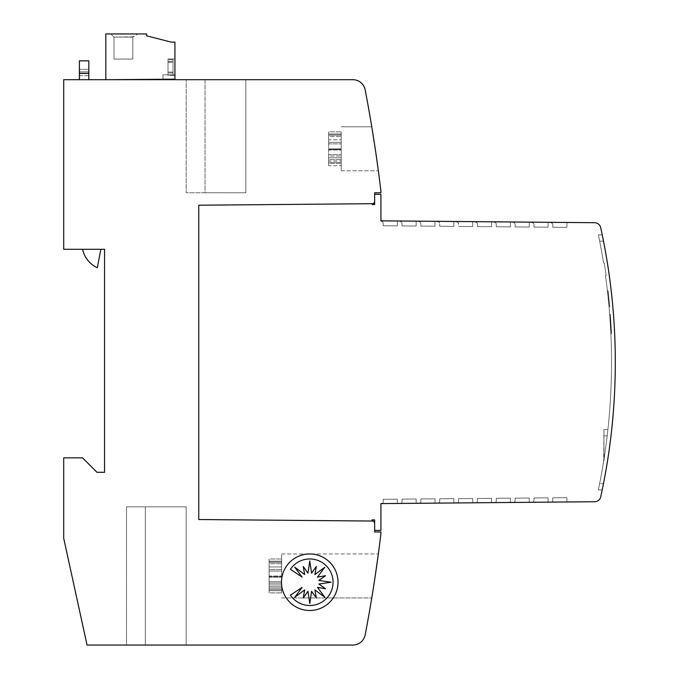 <?xml version="1.0" encoding="UTF-8"?>
<svg xmlns="http://www.w3.org/2000/svg" width="679" height="679" viewBox="0 0 679 679"><rect width="100%" height="100%" fill="white"/><g stroke="black" fill="none" stroke-linecap="round" stroke-linejoin="round"><path stroke-width="0.51" stroke-dasharray="3.4 2.55" d="M594.668 501.739L380.927 503.606L380.927 530.409L380.927 503.606L380.927 530.409L380.927 503.606L594.668 501.739L380.927 503.606L380.927 530.409L380.927 503.606L594.668 501.739A6.281 6.281 0 0 0 600.745 496.807A6.281 6.281 0 0 1 594.668 501.739A6.281 6.281 0 0 0 600.745 496.807A6.281 6.281 0 0 1 594.668 501.739A6.281 6.281 0 0 0 600.745 496.807A6.281 6.281 0 0 1 594.668 501.739A6.281 6.281 0 0 0 600.745 496.807A628.177 628.177 0 0 0 615.301 362.365A628.177 628.177 0 0 1 600.745 496.807A628.177 628.177 0 0 0 615.301 362.365A628.177 628.177 0 0 1 603.487 483.609L602.222 489.89L603.487 483.609A628.177 628.177 0 0 0 615.301 362.365A628.177 628.177 0 0 1 600.745 496.807A628.177 628.177 0 0 0 615.301 362.365A628.177 628.177 0 0 1 603.487 483.609L602.222 489.89L603.487 483.609A628.177 628.177 0 0 0 615.301 362.365A628.177 628.177 0 0 1 600.745 496.807A628.177 628.177 0 0 0 615.301 362.365A628.177 628.177 0 0 1 603.487 483.609L602.222 489.89L603.487 483.609A628.177 628.177 0 0 0 615.301 362.365A628.177 628.177 0 0 1 603.487 483.609A628.177 628.177 0 0 0 603.487 241.13A628.177 628.177 0 0 1 615.301 362.365A628.177 628.177 0 0 0 600.686 227.635A6.281 6.281 0 0 0 594.6 222.704A6.281 6.281 0 0 1 600.686 227.635A628.177 628.177 0 0 1 615.301 362.365A628.177 628.177 0 0 0 603.487 241.13A628.177 628.177 0 0 1 615.301 362.365A628.177 628.177 0 0 0 600.686 227.635A6.281 6.281 0 0 0 594.6 222.704A6.281 6.281 0 0 1 600.686 227.635A628.177 628.177 0 0 1 615.301 362.365A628.177 628.177 0 0 0 603.487 241.13A628.177 628.177 0 0 1 615.301 362.365A628.177 628.177 0 0 0 600.686 227.635A6.281 6.281 0 0 0 594.6 222.704A6.281 6.281 0 0 1 600.686 227.635A628.177 628.177 0 0 1 615.301 362.365A628.177 628.177 0 0 0 603.487 241.13A628.177 628.177 0 0 1 615.301 362.365A628.177 628.177 0 0 0 600.686 227.635A6.281 6.281 0 0 0 594.6 222.704L380.927 220.836L380.927 194.33L380.927 220.836L594.6 222.704L380.927 220.836L380.927 194.33L380.927 220.836L380.927 194.33L380.927 220.836L594.6 222.704M609.012 306.288A624.408 624.408 0 0 0 607.722 293.515A624.408 624.408 0 0 0 607.408 290.688A624.408 624.408 0 0 1 609.012 306.288A624.408 624.408 0 0 0 607.408 290.688A624.408 624.408 0 0 1 609.012 306.288A624.408 624.408 0 0 0 608.749 303.462A624.408 624.408 0 0 1 609.012 306.288A624.408 624.408 0 0 0 608.749 303.462A624.408 624.408 0 0 0 607.408 290.688A624.408 624.408 0 0 1 608.749 303.462A624.408 624.408 0 0 0 608.392 299.846A624.408 624.408 0 0 0 608.104 297.02A624.408 624.408 0 0 0 607.722 293.515A624.408 624.408 0 0 0 607.408 290.688A624.408 624.408 0 0 1 609.012 306.288A624.408 624.408 0 0 0 607.722 293.515A624.408 624.408 0 0 0 607.408 290.688A624.408 624.408 0 0 1 609.012 306.288A624.408 624.408 0 0 0 607.408 290.688A624.408 624.408 0 0 1 609.012 306.288A624.408 624.408 0 0 0 608.749 303.462A624.408 624.408 0 0 1 609.012 306.288A624.408 624.408 0 0 0 608.749 303.462A624.408 624.408 0 0 0 607.408 290.688A624.408 624.408 0 0 1 608.749 303.462A624.408 624.408 0 0 0 608.392 299.846A624.408 624.408 0 0 0 608.104 297.02A624.408 624.408 0 0 0 607.722 293.515A624.408 624.408 0 0 0 607.408 290.688A624.408 624.408 0 0 1 609.012 306.288A624.408 624.408 0 0 0 607.722 293.515A624.408 624.408 0 0 0 607.408 290.688A624.408 624.408 0 0 1 609.012 306.288A624.408 624.408 0 0 0 607.408 290.688A624.408 624.408 0 0 1 609.012 306.288A624.408 624.408 0 0 0 608.749 303.462A624.408 624.408 0 0 1 609.012 306.288A624.408 624.408 0 0 0 608.749 303.462A624.408 624.408 0 0 0 607.408 290.688A624.408 624.408 0 0 1 608.749 303.462A624.408 624.408 0 0 0 608.392 299.846A624.408 624.408 0 0 0 608.104 297.02A624.408 624.408 0 0 0 607.722 293.515A624.408 624.408 0 0 0 607.408 290.688A624.408 624.408 0 0 1 609.012 306.288A624.408 624.408 0 0 0 607.722 293.515A624.408 624.408 0 0 0 607.408 290.688A624.408 624.408 0 0 1 609.012 306.288A624.408 624.408 0 0 0 607.408 290.688A624.408 624.408 0 0 1 609.012 306.288A624.408 624.408 0 0 0 608.749 303.462A624.408 624.408 0 0 1 609.012 306.288A624.408 624.408 0 0 0 608.749 303.462A624.408 624.408 0 0 0 607.408 290.688A624.408 624.408 0 0 1 608.749 303.462A624.408 624.408 0 0 0 608.392 299.846A624.408 624.408 0 0 0 608.104 297.02A624.408 624.408 0 0 0 607.722 293.515A624.408 624.408 0 0 0 607.408 290.688A624.408 624.408 0 0 1 609.012 306.288L609.64 306.288A624.408 624.408 0 0 0 608.35 293.515A624.408 624.408 0 0 0 608.036 290.688A624.408 624.408 0 0 1 609.64 306.288A624.408 624.408 0 0 0 608.036 290.688A624.408 624.408 0 0 1 609.64 306.288A624.408 624.408 0 0 0 609.377 303.462A624.408 624.408 0 0 1 609.64 306.288A624.408 624.408 0 0 0 609.377 303.462A624.408 624.408 0 0 0 608.036 290.688A624.408 624.408 0 0 1 609.377 303.462A624.408 624.408 0 0 0 609.021 299.846A624.408 624.408 0 0 0 608.732 297.02A624.408 624.408 0 0 0 608.35 293.515A624.408 624.408 0 0 0 608.036 290.688A624.408 624.408 0 0 1 609.64 306.288A624.408 624.408 0 0 0 608.35 293.515A624.408 624.408 0 0 0 608.036 290.688A624.408 624.408 0 0 1 609.64 306.288A624.408 624.408 0 0 0 608.036 290.688A624.408 624.408 0 0 1 609.64 306.288A624.408 624.408 0 0 0 609.377 303.462A624.408 624.408 0 0 1 609.64 306.288A624.408 624.408 0 0 0 609.377 303.462A624.408 624.408 0 0 0 608.036 290.688A624.408 624.408 0 0 1 609.377 303.462A624.408 624.408 0 0 0 609.021 299.846A624.408 624.408 0 0 0 608.732 297.02A624.408 624.408 0 0 0 608.35 293.515A624.408 624.408 0 0 0 608.036 290.688A624.408 624.408 0 0 1 609.64 306.288A624.408 624.408 0 0 0 608.35 293.515A624.408 624.408 0 0 0 608.036 290.688A624.408 624.408 0 0 1 609.64 306.288A624.408 624.408 0 0 0 608.036 290.688A624.408 624.408 0 0 1 609.64 306.288A624.408 624.408 0 0 0 609.377 303.462A624.408 624.408 0 0 1 609.64 306.288A624.408 624.408 0 0 0 609.377 303.462A624.408 624.408 0 0 0 608.036 290.688A624.408 624.408 0 0 1 609.377 303.462A624.408 624.408 0 0 0 609.021 299.846A624.408 624.408 0 0 0 608.732 297.02A624.408 624.408 0 0 0 608.35 293.515A624.408 624.408 0 0 0 608.036 290.688A624.408 624.408 0 0 1 609.64 306.288A624.408 624.408 0 0 0 608.35 293.515A624.408 624.408 0 0 0 608.036 290.688A624.408 624.408 0 0 1 609.64 306.288A624.408 624.408 0 0 0 608.036 290.688A624.408 624.408 0 0 1 609.64 306.288A624.408 624.408 0 0 0 609.377 303.462A624.408 624.408 0 0 1 609.64 306.288A624.408 624.408 0 0 0 609.377 303.462A624.408 624.408 0 0 0 608.036 290.688A624.408 624.408 0 0 1 609.377 303.462A624.408 624.408 0 0 0 609.021 299.846A624.408 624.408 0 0 0 608.732 297.02A624.408 624.408 0 0 0 608.35 293.515A624.408 624.408 0 0 0 608.036 290.688A624.408 624.408 0 0 1 609.64 306.288L609.012 306.288M610.345 323.832L610.548 327.312A624.408 624.408 0 0 1 610.71 330.359L609.683 314.369L610.879 333.771L610.65 329.12L611.278 329.12L611.117 326.319L611.346 330.529L610.311 314.369L611.176 327.312A624.408 624.408 0 0 1 611.338 330.359L611.176 327.312A624.408 624.408 0 0 1 611.338 330.359L611.176 327.312A624.408 624.408 0 0 1 611.338 330.359L610.311 314.369L611.507 333.771L611.278 329.12L610.65 329.12L610.489 326.319L610.718 330.529L610.548 327.312A624.408 624.408 0 0 1 610.71 330.359L610.548 327.312A624.408 624.408 0 0 1 610.71 330.359L609.683 314.369L610.879 333.771L610.65 329.12L611.278 329.12L610.65 329.12L610.489 326.319L610.718 330.529L610.548 327.312A624.408 624.408 0 0 1 610.71 330.359L610.345 323.832L610.973 323.832L610.345 323.832M607.535 291.86L609.055 306.781L609.683 306.781L609.606 305.906L609.683 306.781L609.606 305.906L609.683 306.781L609.055 306.781L609.683 306.781L609.055 306.781L608.978 305.906L609.055 306.781L608.978 305.906L609.606 305.906L608.384 293.82L609.606 305.906L608.46 294.491L609.606 305.906L608.978 305.906L609.606 305.906L608.978 305.906L607.756 293.82L608.384 293.82L607.756 293.82L608.384 293.82L607.756 293.82L607.832 294.491L607.756 293.82L607.832 294.491L608.46 294.491L607.832 294.491L608.46 294.491L607.832 294.491L608.978 305.906L607.535 291.86L608.732 303.275L607.535 291.86L608.163 291.86L609.36 303.275L608.07 290.994L608.163 291.86L608.07 290.994L608.163 291.86L607.535 291.86L608.163 291.86L607.535 291.86L607.442 290.994L607.535 291.86M608.97 305.822L608.859 304.642L608.97 305.822M608.919 305.312L608.69 302.809L609.318 302.809L609.547 305.312L609.318 302.809L608.69 302.809L609.318 302.809L609.547 305.312L609.318 302.809L608.69 302.809L608.919 305.312L608.69 302.809L608.919 305.312L609.547 305.312L608.919 305.312M608.639 302.291L608.724 303.207L608.639 302.291M608.791 303.954L608.732 303.275L609.36 303.275L609.419 303.954L609.36 303.275L609.419 303.954L609.36 303.275L608.732 303.275L609.36 303.275L608.732 303.275L608.791 303.954L608.732 303.275L608.791 303.954L609.419 303.954L608.791 303.954M607.841 294.559L607.943 295.475L607.841 294.559M607.883 294.958L607.603 292.462L608.231 292.462L608.511 294.958L608.231 292.462L607.603 292.462L608.231 292.462L608.511 294.958L608.231 292.462L607.603 292.462L607.883 294.958L607.603 292.462L607.883 294.958L608.511 294.958L607.883 294.958M607.68 293.133L607.552 291.945L607.68 293.133M611.533 362.365A624.408 624.408 0 0 0 605.473 275.606L606.143 275.606A628.177 628.177 0 0 0 604.259 263.045A628.177 628.177 0 0 1 606.143 275.606L605.473 275.606L606.143 275.606A628.177 628.177 0 0 0 604.259 263.045L603.58 263.045L604.259 263.045A628.177 628.177 0 0 1 606.143 275.606L605.473 275.606L606.143 275.606A628.177 628.177 0 0 0 604.259 263.045L603.58 263.045A624.408 624.408 0 0 0 599.65 241.13L598.369 234.849L602.222 234.849L603.487 241.13L602.222 234.849L603.487 241.13L602.222 234.849L603.487 241.13L602.222 234.849L598.369 234.849L599.65 241.13L598.369 234.849L602.222 234.849L598.369 234.849L599.65 241.13L598.369 234.849L602.222 234.849L598.369 234.849L599.65 241.13L598.369 234.849L602.222 234.849L598.369 234.849L599.65 241.13L603.487 241.13L599.65 241.13A624.408 624.408 0 0 1 603.58 263.045L604.259 263.045A628.177 628.177 0 0 1 606.143 275.606L605.473 275.606A624.408 624.408 0 0 1 611.533 362.365A624.408 624.408 0 0 0 605.473 275.606A624.408 624.408 0 0 1 611.533 362.365A624.408 624.408 0 0 0 605.473 275.606A624.408 624.408 0 0 1 611.533 362.365A624.408 624.408 0 0 0 605.473 275.606A624.408 624.408 0 0 1 607.909 429.561A624.408 624.408 0 0 0 611.533 362.365A624.408 624.408 0 0 1 607.909 429.561A624.408 624.408 0 0 0 611.533 362.365A624.408 624.408 0 0 1 607.909 429.561L607.196 435.85A624.417 624.417 0 0 0 607.909 429.561L607.196 435.85A624.417 624.417 0 0 0 611.533 362.365A624.408 624.408 0 0 1 607.909 429.561L607.196 435.85A624.417 624.417 0 0 0 607.909 429.561L607.196 435.85A624.417 624.417 0 0 0 611.533 362.365M281.675 575.953L281.675 553.962L281.675 575.953M341.231 148.786L341.231 170.777L341.231 148.786M375.232 148.786C379.281 177.117 379.281 177.117 375.232 148.786C379.281 177.117 379.281 177.117 375.232 148.786C379.281 177.117 379.281 177.117 375.232 148.786L371.769 126.803L375.232 148.786L371.769 126.803L341.231 126.803L371.769 126.803M168.019 62.375L173.043 62.375L168.019 62.375L168.019 74.783L173.043 74.783L173.043 73.001L168.019 73.001L173.043 73.001L173.043 74.783L173.043 73.001L168.019 73.001L168.019 62.375L168.019 74.783L168.019 62.375L173.043 62.375L173.043 74.783L168.019 74.783L168.019 62.375L168.019 74.783L173.043 74.783L173.043 62.375L173.043 74.783M173.043 59.71L168.019 59.71L168.019 72.11L173.043 72.11L173.043 59.71L168.019 59.71L168.019 61.483L173.043 61.483L173.043 59.71L168.019 59.71L168.019 72.11L168.019 59.71L168.019 72.11L173.043 72.11L173.043 59.71L173.043 72.11L173.043 59.71L173.043 72.11L173.043 61.483L168.019 61.483L168.019 72.11L173.043 72.11M168.019 74.783L168.019 73.001M168.019 72.11L168.019 59.71M338.023 582.234A28.272 28.272 0 0 1 309.76 610.497A28.272 28.272 0 0 1 281.488 582.234A28.272 28.272 0 0 1 309.76 553.962A28.272 28.272 0 0 1 338.023 582.234M333.066 582.234A23.281 23.281 0 0 1 290.434 595.169L302.113 587.36L294.745 597.274L304.659 589.907L303.258 597.995L307.986 591.29L309.785 603.504L311.585 591.29L316.312 597.995L314.912 589.907L324.825 597.274L317.466 587.36L325.547 588.761L318.841 584.033L331.063 582.234L318.841 580.435L325.547 575.707L317.466 577.108L324.825 567.194L314.912 574.553L316.312 566.473L311.585 573.178L309.785 560.956L307.986 573.178L303.258 566.473L304.659 574.553L294.745 567.194L302.113 577.108L290.434 569.299A23.281 23.281 0 0 1 333.066 582.234M79.401 79.689L88.822 79.689L79.401 79.689L79.401 60.847M79.401 69.326L79.401 75.607L79.401 69.326L88.822 69.326L88.822 71.838L88.822 69.326L79.401 69.326M79.401 75.607L88.822 75.607L88.822 71.838L88.822 75.607L79.401 75.607M88.822 60.847L88.822 79.689M100.84 249.295L97.318 267.755A26.523 26.523 0 0 1 82.6 249.295A26.523 26.523 0 0 0 97.318 267.755L100.84 249.295L82.6 249.295L100.84 249.295L97.318 267.755A26.523 26.523 0 0 1 82.6 249.295L100.84 249.295L82.6 249.295M371.99 519.893L374.647 519.919L374.647 522.558L374.647 519.919L371.99 519.893L374.647 519.919L374.647 522.558L373.144 521.048L198.76 519.528L198.76 205.211L373.144 203.692L372.279 204.549L374.647 204.532L374.647 202.181L374.647 204.532L372.279 204.549L373.144 203.692L198.76 205.211L198.76 519.528L373.144 521.048L371.99 519.893L373.144 521.048L198.76 519.528L198.76 205.211L373.144 203.692L198.76 205.211L198.76 519.528L373.144 521.048L371.99 519.893L373.144 521.048L198.76 519.528L198.76 205.211L198.76 519.528L373.144 521.048L371.99 519.893L373.144 521.048L198.76 519.528L373.144 521.048L371.99 519.893L374.647 519.919L374.647 530.409L374.647 522.558L374.647 530.409L374.647 522.558L374.647 530.409L374.647 522.558L374.647 530.409L380.927 530.409L374.647 530.409L374.647 522.558L374.647 531.98L380.927 531.98L380.927 533.55A1444.81 1444.81 0 0 1 365.175 634.857A12.562 12.562 0 0 1 352.842 645.05L87.056 645.05L63.699 538.26L63.699 457.85L82.541 457.85L96.995 472.304L104.532 472.304L104.532 249.295L63.699 249.295L63.699 79.689L352.842 79.689A12.562 12.562 0 0 1 365.175 89.883A1444.81 1444.81 0 0 1 380.927 191.189L380.927 192.76L374.647 192.76L374.647 202.181L374.647 194.33L380.927 194.33L374.647 194.33L374.647 202.181L374.647 194.33L380.927 194.33L374.647 194.33L374.647 202.181L374.647 194.33L380.927 194.33L374.647 194.33L374.647 202.181L374.647 194.33L380.927 194.33L380.927 220.836M105.822 79.689L105.822 33.95L146.656 33.95L146.656 35.834L171.159 42.115L174.927 42.115L174.927 79.171L174.927 74.783L162.985 74.783L162.985 79.265L174.927 79.171L174.927 74.783L174.927 79.171L174.927 74.783L162.985 74.783L162.985 79.265L174.927 79.171L174.927 74.783L174.927 79.171L108.784 79.689M162.985 79.265L174.927 79.171L162.985 79.265L162.985 74.783L162.985 79.265L162.985 74.783L162.985 79.265L162.985 74.783L174.927 74.783L174.927 79.171L162.985 79.265L162.985 74.783L174.927 74.783L174.927 79.171L162.985 79.265M174.927 58.954L174.927 75.539L174.927 58.954L174.927 75.539L174.927 58.954L174.927 75.539L174.927 58.954L168.019 58.954L168.019 75.539L174.927 75.539L168.019 75.539L168.019 58.954L174.927 58.954L168.019 58.954L168.019 75.539L168.019 58.954L168.019 75.539L174.927 75.539M168.019 75.539L168.019 58.954M168.019 61.483L173.043 61.483M173.043 62.375L173.043 73.001M137.862 33.95L110.847 33.95L137.862 33.95L110.847 33.95L137.862 33.95L110.847 33.95L137.862 33.95L132.838 37.09L137.862 33.95L132.838 37.09L113.987 37.09L113.987 59.073L132.838 59.073L113.987 59.073L132.838 59.073L113.987 59.073L132.838 59.073L113.987 59.073L113.987 37.09L110.847 33.95L113.987 37.09L132.838 37.09L132.838 59.073L132.838 37.09L113.987 37.09L113.987 59.073L113.987 37.09L132.838 37.09L132.838 59.073L132.838 36.853L113.987 37.09L113.987 59.073L113.987 37.09L132.838 37.09L132.838 59.073L132.838 36.853L137.862 33.95M110.847 33.95L113.987 37.09L110.847 33.95M160.439 39.374L155.347 38.066M162.968 40.019L150.619 36.853L162.968 40.019M155.33 38.058L160.422 39.365M156.798 38.431L167.654 41.215L156.798 38.431M150.619 36.853L154.456 37.837L150.619 36.853M163.826 40.239L156.586 38.38L163.826 40.239M174.927 74.783L162.985 74.783L174.927 74.783M205.041 79.689L245.849 79.689L186.19 79.689L245.849 79.689L186.19 79.689L205.041 79.689L205.041 192.76L245.849 192.76L245.849 79.689L245.849 192.76L186.19 192.76L186.19 79.689L186.19 192.76L245.849 192.76L245.849 79.689L245.849 192.76L186.19 192.76L186.19 79.689L186.19 192.76L205.041 192.76L205.041 79.689M126.498 506.848L126.498 645.05L186.173 645.05L126.498 645.05L186.173 645.05L126.498 645.05L186.173 645.05L126.498 645.05L126.498 506.848L145.34 506.848L126.498 506.848L126.498 645.05L126.498 506.848L186.173 506.848L186.173 645.05L145.34 645.05L186.173 645.05L186.173 506.848L126.498 506.848L126.498 645.05L126.498 506.848L186.173 506.848L186.173 645.05L186.173 506.848L126.498 506.848L126.498 645.05L126.498 506.848L186.173 506.848L186.173 645.05L186.173 506.848L126.498 506.848M145.34 506.848L186.173 506.848L186.173 645.05L186.173 506.848L145.34 506.848L145.34 645.05L145.34 506.848M341.231 157.783L341.231 131.845L341.231 165.735L341.231 131.845L341.231 165.735L341.231 154.625L341.231 163.554L341.231 157.783L328.661 157.783L328.661 148.854L341.231 148.854L328.661 148.854L328.661 136.581L341.231 136.581L328.661 136.581L328.661 134.187L341.231 134.187L328.661 134.187L328.661 149.974L341.231 149.974L328.661 149.974L328.661 163.554L341.231 163.554L328.661 163.554L328.661 157.783L341.231 157.783M328.661 131.845L328.661 134.187L328.661 131.845L341.231 131.845L328.661 131.845L328.661 143.88L341.231 143.88L328.661 143.88L328.661 134.026L341.231 134.026L328.661 134.026L328.661 139.798L341.231 139.798L328.661 139.798L328.661 149.652L341.231 149.652L328.661 149.652L328.661 160.991L341.231 160.991L328.661 160.991L328.661 165.735L341.231 165.735L328.661 165.735L328.661 154.625L341.231 154.625L328.661 154.625L328.661 162.451L341.231 162.451L328.661 162.451L328.661 154.625L328.661 156.017L341.231 156.017L328.661 156.017L328.661 165.735L328.661 159.59L341.231 159.59L328.661 159.59L328.661 149.541L341.231 149.541L328.661 149.541L328.661 134.026L328.661 135.24L341.231 135.24L328.661 135.24L328.661 143.88L328.661 142.369L341.231 142.369L328.661 142.369L328.661 131.845M281.675 584.942L281.675 559.004L281.675 592.894L281.675 559.004L281.675 592.894L281.675 559.004L281.675 592.894L281.675 559.004L281.675 592.894L281.675 581.784L281.675 590.713L281.675 584.942L269.113 584.942L269.113 576.013L281.675 576.013L269.113 576.013L269.113 563.748L281.675 563.748L269.113 563.748L281.675 563.748L269.113 563.748L269.113 561.346L281.675 561.346L269.113 561.346L269.113 576.013L281.675 576.013L269.113 576.013L269.113 561.346L281.675 561.346L269.113 561.346L269.113 577.142L269.113 576.013L269.113 577.142L281.675 577.142L269.113 577.142L281.675 577.142L269.113 577.142L269.113 590.713L281.675 590.713L269.113 590.713L281.675 590.713L269.113 590.713L269.113 584.942L281.675 584.942L269.113 584.942L269.113 577.142L269.113 590.713L269.113 584.942L281.675 584.942M269.113 559.004L269.113 561.346L269.113 559.004L281.675 559.004L269.113 559.004L269.113 571.047L281.675 571.047L269.113 571.047L269.113 561.185L281.675 561.185L269.113 561.185L281.675 561.185L269.113 561.185L269.113 566.957L281.675 566.957L269.113 566.957L269.113 576.819L281.675 576.819L269.113 576.819L269.113 588.158L281.675 588.158L269.113 588.158L281.675 588.158L269.113 588.158L269.113 592.894L281.675 592.894L269.113 592.894L269.113 581.784L281.675 581.784L269.113 581.784L269.113 589.61L281.675 589.61L269.113 589.61L281.675 589.61L269.113 589.61L269.113 581.784L281.675 581.784L269.113 581.784L269.113 589.61L269.113 581.784L269.113 583.185L269.113 581.784L269.113 583.185L281.675 583.185L269.113 583.185L281.675 583.185L269.113 583.185L269.113 592.894L269.113 586.749L269.113 592.894L281.675 592.894L269.113 592.894L269.113 583.185L269.113 592.894L269.113 586.749L281.675 586.749L269.113 586.749L281.675 586.749L269.113 586.749L269.113 576.819L281.675 576.819L269.113 576.819L269.113 586.749L269.113 576.709L281.675 576.709L269.113 576.709L281.675 576.709L269.113 576.709L269.113 561.185L269.113 566.957L281.675 566.957L269.113 566.957L269.113 576.709L269.113 561.185L269.113 562.407L281.675 562.407L269.113 562.407L281.675 562.407L269.113 562.407L269.113 571.047L281.675 571.047L269.113 571.047L269.113 562.407L269.113 571.047L269.113 569.528L269.113 571.047L269.113 569.528L281.675 569.528L269.113 569.528L281.675 569.528L269.113 569.528L269.113 559.004L269.113 561.346L269.113 559.004L281.675 559.004L269.113 559.004L269.113 569.528L269.113 559.004M604.666 454.692A624.408 624.408 0 0 0 607.196 435.85L607.909 429.561L603.937 429.561L603.699 460.973A624.408 624.408 0 0 0 604.666 454.692A624.408 624.408 0 0 0 607.196 435.85A624.408 624.408 0 0 1 604.666 454.692A624.408 624.408 0 0 0 607.909 429.561L603.937 429.561L603.937 435.85L603.937 429.561L607.909 429.561L607.196 435.85A624.408 624.408 0 0 1 604.666 454.692A624.408 624.408 0 0 0 607.909 429.561L603.937 429.561L603.937 454.692L603.937 429.561L607.909 429.561L607.196 435.85A624.408 624.408 0 0 1 604.666 454.692A624.408 624.408 0 0 0 607.909 429.561L603.937 429.561L603.937 460.973L603.937 429.561L607.909 429.561L607.196 435.85A624.408 624.408 0 0 1 604.666 454.692L603.937 459.488L604.666 454.692A624.408 624.408 0 0 0 607.909 429.561L603.937 429.561L603.699 460.973A624.408 624.408 0 0 0 604.666 454.692A624.408 624.408 0 0 0 607.196 435.85A624.408 624.408 0 0 1 604.666 454.692L603.937 460.973L603.937 435.85L607.196 435.85A624.408 624.408 0 0 1 604.666 454.692L603.937 459.488L604.666 454.692A624.408 624.408 0 0 0 607.196 435.85A624.408 624.408 0 0 1 604.666 454.692L603.699 460.973A624.408 624.408 0 0 0 604.666 454.692A624.408 624.408 0 0 0 607.196 435.85L603.937 435.85L607.196 435.85L603.937 435.85L607.196 435.85L603.937 435.85L607.196 435.85L603.937 435.85L603.937 460.973L603.937 454.692L604.666 454.692A624.408 624.408 0 0 1 603.699 460.973L604.666 454.692A624.408 624.408 0 0 1 603.699 460.973L603.937 459.488L603.699 460.973A624.408 624.408 0 0 0 604.666 454.692A624.408 624.408 0 0 1 603.699 460.973L603.937 454.692L604.666 454.692L603.699 460.973A624.408 624.408 0 0 0 604.666 454.692L603.937 454.692L604.666 454.692M599.65 483.609A624.408 624.408 0 0 0 603.699 460.973A624.408 624.408 0 0 1 599.65 483.609A624.408 624.408 0 0 0 603.699 460.973A624.408 624.408 0 0 1 599.65 483.609L598.369 489.89L602.222 489.89L598.369 489.89L599.65 483.609A624.408 624.408 0 0 0 603.699 460.973A624.408 624.408 0 0 1 599.65 483.609L598.369 489.89L602.222 489.89L598.369 489.89L599.65 483.609L598.369 489.89L602.222 489.89L598.369 489.89L599.65 483.609A624.408 624.408 0 0 0 603.699 460.973A624.408 624.408 0 0 1 599.65 483.609L598.369 489.89L602.222 489.89L598.369 489.89L599.65 483.609L603.487 483.609L599.65 483.609M604.259 263.045L603.58 263.045L604.259 263.045A628.177 628.177 0 0 1 606.143 275.606A628.177 628.177 0 0 0 604.259 263.045L603.58 263.045A624.408 624.408 0 0 0 599.65 241.13A624.408 624.408 0 0 1 603.58 263.045L604.259 263.045M607.722 293.515L608.35 293.515L607.722 293.515M607.408 290.688L608.036 290.688L607.408 290.688M610.022 319.02L610.65 319.02L610.022 319.02M610.217 321.897L610.845 321.897L610.396 315.48L610.845 321.897L610.217 321.897M609.929 317.645L610.557 317.645L610.752 320.471L610.396 315.48L610.71 319.801L610.557 317.645L609.929 317.645M610.124 320.471L610.752 320.471L610.124 320.471M610.082 319.801L610.71 319.801L610.082 319.801M609.767 315.48L610.396 315.48L609.767 315.48M610.09 320.013L610.718 320.013L610.09 320.013M609.92 317.543L610.548 317.543L609.92 317.543M609.954 317.95L610.582 317.95L609.954 317.95M610.149 320.844L610.777 320.844L610.149 320.844M610.294 323.094L610.922 323.094L610.294 323.094M610.387 324.579L611.015 324.579L610.387 324.579M610.506 326.591L611.134 326.591L610.506 326.591M610.472 326.039L611.1 326.039L610.472 326.039M610.693 330.011L611.321 330.011L610.693 330.011M610.548 327.312L611.176 327.312A624.408 624.408 0 0 1 611.338 330.359L611.176 327.312L610.548 327.312M610.718 330.529L611.346 330.529L610.718 330.529M610.565 327.609L611.193 327.609L611.456 332.702L611.193 327.609L610.565 327.609M610.828 332.702L611.456 332.702L610.828 332.702M610.71 330.359L611.338 330.359L610.71 330.359M610.489 326.319L611.117 326.319L610.489 326.319M609.267 302.291L609.352 303.207L609.267 302.291M609.598 305.822L609.487 304.642L609.598 305.822M608.308 293.133L608.18 291.945L608.308 293.133M608.469 294.559L608.571 295.484L608.469 294.559M608.749 303.462L609.377 303.462L608.749 303.462M608.104 297.02L608.732 297.02L608.104 297.02M608.392 299.846L609.021 299.846L608.392 299.846M453.852 221.473L453.852 226.379L439.72 226.251L439.72 223.722A1.884 1.884 0 0 0 437.845 221.838L437.845 221.337L437.845 221.838A1.884 1.884 0 0 1 439.72 223.722A1.884 1.884 0 0 0 437.845 221.838L437.845 221.337L453.852 221.473L453.852 226.379L439.72 226.251L439.72 223.722A1.884 1.884 0 0 0 437.845 221.838A1.884 1.884 0 0 1 439.72 223.722A1.884 1.884 0 0 0 437.845 221.838L437.845 221.337L437.845 221.838A1.884 1.884 0 0 1 439.72 223.722L439.72 226.251L439.72 223.722A1.884 1.884 0 0 0 437.845 221.838L437.845 221.337L453.852 221.473L437.845 221.337L453.852 221.473L453.852 226.379L439.72 226.251L453.852 226.379L439.72 226.251L453.852 226.379L439.72 226.251L453.852 226.379L453.852 221.473L437.845 221.337L437.845 221.838L437.845 221.337L453.852 221.473L453.852 226.379L453.852 221.473L437.845 221.337L453.852 221.473L453.852 226.379L453.852 221.473L437.845 221.337M435.001 221.312L435.001 226.209L420.87 226.09L420.87 223.561A1.884 1.884 0 0 0 419.002 221.677L419.002 221.176L435.001 221.312L435.001 226.209L420.87 226.09L420.87 223.561A1.884 1.884 0 0 0 419.002 221.677A1.884 1.884 0 0 1 420.87 223.561A1.884 1.884 0 0 0 419.002 221.677L419.002 221.176L419.002 221.677A1.884 1.884 0 0 1 420.87 223.561A1.884 1.884 0 0 0 419.002 221.677L419.002 221.176L435.001 221.312L419.002 221.176L419.002 221.677A1.884 1.884 0 0 1 420.87 223.561L420.87 226.09L420.87 223.561A1.884 1.884 0 0 0 419.002 221.677L419.002 221.176L435.001 221.312L435.001 226.209L420.87 226.09L435.001 226.209L420.87 226.09L435.001 226.209L420.87 226.09L435.001 226.209L435.001 221.312L419.002 221.176L435.001 221.312L435.001 226.209L435.001 221.312L419.002 221.176L419.002 221.677L419.002 221.176L435.001 221.312L435.001 226.209L435.001 221.312L419.002 221.176M416.159 221.15L416.159 226.048L402.027 225.92L402.027 223.391A1.884 1.884 0 0 0 400.16 221.507L400.16 221.006L416.159 221.15L416.159 226.048L402.027 225.92L402.027 223.391A1.884 1.884 0 0 0 400.16 221.507A1.884 1.884 0 0 1 402.027 223.391A1.884 1.884 0 0 0 400.16 221.507L400.16 221.006L400.16 221.507A1.884 1.884 0 0 1 402.027 223.391A1.884 1.884 0 0 0 400.16 221.507L400.16 221.006L416.159 221.15L400.16 221.006L400.16 221.507A1.884 1.884 0 0 1 402.027 223.391L402.027 225.92L402.027 223.391A1.884 1.884 0 0 0 400.16 221.507L400.16 221.006L416.159 221.15L416.159 226.048L402.027 225.92L416.159 226.048L402.027 225.92L416.159 226.048L402.027 225.92L416.159 226.048L416.159 221.15L400.16 221.006L416.159 221.15L416.159 226.048L416.159 221.15L400.16 221.006L400.16 221.507L400.16 221.006L416.159 221.15L416.159 226.048L416.159 221.15L400.16 221.006M397.317 220.981L397.317 225.878L383.177 225.759L383.177 223.23A1.884 1.884 0 0 0 381.309 221.346L381.309 220.845L397.317 220.981L397.317 225.878L383.177 225.759L383.177 223.23A1.884 1.884 0 0 0 381.309 221.346A1.884 1.884 0 0 1 383.177 223.23A1.884 1.884 0 0 0 381.309 221.346L381.309 220.845L381.309 221.346A1.884 1.884 0 0 1 383.177 223.23A1.884 1.884 0 0 0 381.309 221.346L381.309 220.845L397.317 220.981L381.309 220.845L381.309 221.346A1.884 1.884 0 0 1 383.177 223.23L383.177 225.759L383.177 223.23A1.884 1.884 0 0 0 381.309 221.346L381.309 220.845L397.317 220.981L397.317 225.878L383.177 225.759L397.317 225.878L383.177 225.759L397.317 225.878L383.177 225.759L397.317 225.878L397.317 220.981L381.309 220.845L397.317 220.981L397.317 225.878L397.317 220.981L381.309 220.845L381.309 221.346L381.309 220.845L397.317 220.981L397.317 225.878L397.317 220.981L381.309 220.845M383.177 501.815A1.884 1.884 0 0 1 381.904 503.597A1.884 1.884 0 0 0 383.177 501.815L383.177 499.286L397.317 499.158L397.317 503.462L381.904 503.597L397.317 503.462L397.317 499.158L397.317 503.462L381.904 503.597A1.884 1.884 0 0 0 383.177 501.815L383.177 499.286L397.317 499.158L397.317 503.462L397.317 499.158L397.317 503.462L381.904 503.597A1.884 1.884 0 0 0 383.177 501.815A1.884 1.884 0 0 1 381.904 503.597L397.317 503.462L397.317 499.158L383.177 499.286L397.317 499.158L383.177 499.286L397.317 499.158L383.177 499.286L397.317 499.158L397.317 503.462L381.904 503.597A1.884 1.884 0 0 0 383.177 501.815L383.177 499.286L383.177 501.815A1.884 1.884 0 0 1 381.904 503.597L397.317 503.462L381.904 503.597A1.884 1.884 0 0 0 383.177 501.815L383.177 499.286L383.177 501.815M402.027 501.654A1.884 1.884 0 0 1 400.746 503.436A1.884 1.884 0 0 0 402.027 501.654L402.027 499.124L416.159 498.997L416.159 503.3L400.746 503.436L416.159 503.3L416.159 498.997L416.159 503.3L400.746 503.436A1.884 1.884 0 0 0 402.027 501.654L402.027 499.124L416.159 498.997L416.159 503.3L416.159 498.997L416.159 503.3L400.746 503.436A1.884 1.884 0 0 0 402.027 501.654A1.884 1.884 0 0 1 400.746 503.436L416.159 503.3L416.159 498.997L402.027 499.124L416.159 498.997L402.027 499.124L416.159 498.997L402.027 499.124L416.159 498.997L416.159 503.3L400.746 503.436A1.884 1.884 0 0 0 402.027 501.654L402.027 499.124L402.027 501.654A1.884 1.884 0 0 1 400.746 503.436L416.159 503.3L400.746 503.436A1.884 1.884 0 0 0 402.027 501.654L402.027 499.124L402.027 501.654M420.87 501.484A1.884 1.884 0 0 1 419.588 503.266A1.884 1.884 0 0 0 420.87 501.484L420.87 498.955L435.001 498.836L435.001 503.139L419.588 503.266L435.001 503.139L435.001 498.836L435.001 503.139L419.588 503.266A1.884 1.884 0 0 0 420.87 501.484L420.87 498.955L435.001 498.836L435.001 503.139L435.001 498.836L435.001 503.139L419.588 503.266A1.884 1.884 0 0 0 420.87 501.484A1.884 1.884 0 0 1 419.588 503.266L435.001 503.139L435.001 498.836L420.87 498.955L435.001 498.836L420.87 498.955L435.001 498.836L420.87 498.955L435.001 498.836L435.001 503.139L419.588 503.266A1.884 1.884 0 0 0 420.87 501.484L420.87 498.955L420.87 501.484A1.884 1.884 0 0 1 419.588 503.266L435.001 503.139L419.588 503.266A1.884 1.884 0 0 0 420.87 501.484L420.87 498.955L420.87 501.484M439.72 501.323A1.884 1.884 0 0 1 438.439 503.105A1.884 1.884 0 0 0 439.72 501.323L439.72 498.793L453.852 498.666L453.852 502.969L438.439 503.105L453.852 502.969L453.852 498.666L453.852 502.969L438.439 503.105A1.884 1.884 0 0 0 439.72 501.323L439.72 498.793L453.852 498.666L453.852 502.969L453.852 498.666L453.852 502.969L438.439 503.105A1.884 1.884 0 0 0 439.72 501.323A1.884 1.884 0 0 1 438.439 503.105L453.852 502.969L453.852 498.666L439.72 498.793L453.852 498.666L439.72 498.793L453.852 498.666L439.72 498.793L453.852 498.666L453.852 502.969L438.439 503.105A1.884 1.884 0 0 0 439.72 501.323L439.72 498.793L439.72 501.323A1.884 1.884 0 0 1 438.439 503.105L453.852 502.969L438.439 503.105A1.884 1.884 0 0 0 439.72 501.323L439.72 498.793L439.72 501.323M458.563 501.153A1.884 1.884 0 0 1 457.281 502.944A1.884 1.884 0 0 0 458.563 501.153L458.563 498.624L472.694 498.505L472.694 502.808L457.281 502.944L472.694 502.808L472.694 498.505L472.694 502.808L457.281 502.944A1.884 1.884 0 0 0 458.563 501.153L458.563 498.624L472.694 498.505L472.694 502.808L472.694 498.505L472.694 502.808L457.281 502.944A1.884 1.884 0 0 0 458.563 501.153A1.884 1.884 0 0 1 457.281 502.944L472.694 502.808L472.694 498.505L458.563 498.624L472.694 498.505L458.563 498.624L472.694 498.505L458.563 498.624L472.694 498.505L472.694 502.808L457.281 502.944A1.884 1.884 0 0 0 458.563 501.153L458.563 498.624L458.563 501.153A1.884 1.884 0 0 1 457.281 502.944L472.694 502.808L457.281 502.944A1.884 1.884 0 0 0 458.563 501.153L458.563 498.624L458.563 501.153M477.405 500.992A1.884 1.884 0 0 1 476.132 502.774A1.884 1.884 0 0 0 477.405 500.992L477.405 498.462L491.545 498.344L491.545 502.647L476.132 502.774L491.545 502.647L491.545 498.344L491.545 502.647L476.132 502.774A1.884 1.884 0 0 0 477.405 500.992L477.405 498.462L491.545 498.344L491.545 502.647L491.545 498.344L491.545 502.647L476.132 502.774A1.884 1.884 0 0 0 477.405 500.992A1.884 1.884 0 0 1 476.132 502.774L491.545 502.647L491.545 498.344L477.405 498.462L491.545 498.344L477.405 498.462L491.545 498.344L477.405 498.462L491.545 498.344L491.545 502.647L476.132 502.774A1.884 1.884 0 0 0 477.405 500.992L477.405 498.462L477.405 500.992A1.884 1.884 0 0 1 476.132 502.774L491.545 502.647L476.132 502.774A1.884 1.884 0 0 0 477.405 500.992L477.405 498.462L477.405 500.992M496.256 500.83A1.884 1.884 0 0 1 494.974 502.613A1.884 1.884 0 0 0 496.256 500.83L496.256 498.301L510.387 498.174L510.387 502.477L494.974 502.613L510.387 502.477L510.387 498.174L510.387 502.477L494.974 502.613A1.884 1.884 0 0 0 496.256 500.83L496.256 498.301L510.387 498.174L510.387 502.477L510.387 498.174L510.387 502.477L494.974 502.613A1.884 1.884 0 0 0 496.256 500.83A1.884 1.884 0 0 1 494.974 502.613L510.387 502.477L510.387 498.174L496.256 498.301L510.387 498.174L496.256 498.301L510.387 498.174L496.256 498.301L510.387 498.174L510.387 502.477L494.974 502.613A1.884 1.884 0 0 0 496.256 500.83L496.256 498.301L496.256 500.83A1.884 1.884 0 0 1 494.974 502.613L510.387 502.477L494.974 502.613A1.884 1.884 0 0 0 496.256 500.83L496.256 498.301L496.256 500.83M515.098 500.661A1.884 1.884 0 0 1 513.816 502.452A1.884 1.884 0 0 0 515.098 500.661L515.098 498.131L529.23 498.013L529.23 502.316L513.816 502.452L529.23 502.316L529.23 498.013L529.23 502.316L513.816 502.452A1.884 1.884 0 0 0 515.098 500.661L515.098 498.131L529.23 498.013L529.23 502.316L529.23 498.013L529.23 502.316L513.816 502.452A1.884 1.884 0 0 0 515.098 500.661A1.884 1.884 0 0 1 513.816 502.452L529.23 502.316L529.23 498.013L515.098 498.131L529.23 498.013L515.098 498.131L529.23 498.013L515.098 498.131L529.23 498.013L529.23 502.316L513.816 502.452A1.884 1.884 0 0 0 515.098 500.661L515.098 498.131L515.098 500.661A1.884 1.884 0 0 1 513.816 502.452L529.23 502.316L513.816 502.452A1.884 1.884 0 0 0 515.098 500.661L515.098 498.131L515.098 500.661M532.667 502.282A1.884 1.884 0 0 0 533.94 500.499L533.94 497.97L533.94 500.499A1.884 1.884 0 0 1 532.667 502.282A1.884 1.884 0 0 0 533.94 500.499L533.94 497.97L548.08 497.843L548.08 502.146L532.667 502.282A1.884 1.884 0 0 0 533.94 500.499L533.94 497.97L548.08 497.843L548.08 502.146L532.667 502.282A1.884 1.884 0 0 0 533.94 500.499A1.884 1.884 0 0 1 532.667 502.282L548.08 502.146L532.667 502.282A1.884 1.884 0 0 0 533.94 500.499L533.94 497.97L548.08 497.843L548.08 502.146L532.667 502.282A1.884 1.884 0 0 0 533.94 500.499L533.94 497.97L548.08 497.843L548.08 502.146M552.791 500.338A1.884 1.884 0 0 1 551.509 502.121A1.884 1.884 0 0 0 552.791 500.338L552.791 497.809L566.923 497.682L566.923 501.985L551.509 502.121L566.923 501.985L566.923 497.682L566.923 501.985L551.509 502.121A1.884 1.884 0 0 0 552.791 500.338L552.791 497.809L566.923 497.682L566.923 501.985L566.923 497.682L566.923 501.985L551.509 502.121A1.884 1.884 0 0 0 552.791 500.338A1.884 1.884 0 0 1 551.509 502.121L566.923 501.985L566.923 497.682L552.791 497.809L566.923 497.682L552.791 497.809L566.923 497.682L552.791 497.809L566.923 497.682L566.923 501.985L551.509 502.121A1.884 1.884 0 0 0 552.791 500.338L552.791 497.809L552.791 500.338A1.884 1.884 0 0 1 551.509 502.121L566.923 501.985L551.509 502.121A1.884 1.884 0 0 0 552.791 500.338L552.791 497.809L552.791 500.338M566.923 222.466L566.923 227.363L552.791 227.236L552.791 224.707A1.884 1.884 0 0 0 550.924 222.822L550.924 222.322L566.923 222.466L566.923 227.363L552.791 227.236L552.791 224.707A1.884 1.884 0 0 0 550.924 222.822L550.924 222.322L566.923 222.466L550.924 222.322L566.923 222.466L566.923 227.363L552.791 227.236L552.791 224.707A1.884 1.884 0 0 0 550.924 222.822A1.884 1.884 0 0 1 552.791 224.707A1.884 1.884 0 0 0 550.924 222.822L550.924 222.322L566.923 222.466L566.923 227.363L552.791 227.236L552.791 224.707A1.884 1.884 0 0 0 550.924 222.822L550.924 222.322L566.923 222.466L550.924 222.322L566.923 222.466L566.923 227.363L552.791 227.236L552.791 224.707A1.884 1.884 0 0 0 550.924 222.822L550.924 222.322L566.923 222.466L566.923 227.363L552.791 227.236L552.791 224.707A1.884 1.884 0 0 0 550.924 222.822L550.924 222.322L566.923 222.466L566.923 227.363L552.791 227.236L566.923 227.363L566.923 222.466L550.924 222.322L550.924 222.822L550.924 222.322M548.08 222.296L548.08 227.193L533.94 227.075L533.94 224.545A1.884 1.884 0 0 0 532.073 222.661L532.073 222.16L548.08 222.296L548.08 227.193L533.94 227.075L533.94 224.545A1.884 1.884 0 0 0 532.073 222.661A1.884 1.884 0 0 1 533.94 224.545A1.884 1.884 0 0 0 532.073 222.661L532.073 222.16L532.073 222.661A1.884 1.884 0 0 1 533.94 224.545A1.884 1.884 0 0 0 532.073 222.661L532.073 222.16L548.08 222.296L532.073 222.16L532.073 222.661A1.884 1.884 0 0 1 533.94 224.545L533.94 227.075L533.94 224.545A1.884 1.884 0 0 0 532.073 222.661L532.073 222.16L548.08 222.296L548.08 227.193L533.94 227.075L548.08 227.193L533.94 227.075L548.08 227.193L533.94 227.075L548.08 227.193L548.08 222.296L532.073 222.16L548.08 222.296L548.08 227.193L548.08 222.296L532.073 222.16L532.073 222.661L532.073 222.16L548.08 222.296L548.08 227.193L548.08 222.296L532.073 222.16M529.23 222.135L529.23 227.032L515.098 226.913L515.098 224.384A1.884 1.884 0 0 0 513.231 222.5L513.231 221.991L529.23 222.135L529.23 227.032L515.098 226.913L515.098 224.384A1.884 1.884 0 0 0 513.231 222.5A1.884 1.884 0 0 1 515.098 224.384A1.884 1.884 0 0 0 513.231 222.5L513.231 221.991L513.231 222.5A1.884 1.884 0 0 1 515.098 224.384A1.884 1.884 0 0 0 513.231 222.5L513.231 221.991L529.23 222.135L513.231 221.991L513.231 222.5A1.884 1.884 0 0 1 515.098 224.384L515.098 226.913L515.098 224.384A1.884 1.884 0 0 0 513.231 222.5L513.231 221.991L529.23 222.135L529.23 227.032L515.098 226.913L529.23 227.032L515.098 226.913L529.23 227.032L515.098 226.913L529.23 227.032L529.23 222.135L513.231 221.991L529.23 222.135L529.23 227.032L529.23 222.135L513.231 221.991L513.231 222.5L513.231 221.991L529.23 222.135L529.23 227.032L529.23 222.135L513.231 221.991M510.387 221.965L510.387 226.871L496.256 226.744L496.256 224.214A1.884 1.884 0 0 0 494.388 222.33L494.388 221.829L510.387 221.965L510.387 226.871L496.256 226.744L496.256 224.214A1.884 1.884 0 0 0 494.388 222.33A1.884 1.884 0 0 1 496.256 224.214A1.884 1.884 0 0 0 494.388 222.33L494.388 221.829L494.388 222.33A1.884 1.884 0 0 1 496.256 224.214A1.884 1.884 0 0 0 494.388 222.33L494.388 221.829L510.387 221.965L494.388 221.829L494.388 222.33A1.884 1.884 0 0 1 496.256 224.214L496.256 226.744L496.256 224.214A1.884 1.884 0 0 0 494.388 222.33L494.388 221.829L510.387 221.965L510.387 226.871L496.256 226.744L510.387 226.871L496.256 226.744L510.387 226.871L496.256 226.744L510.387 226.871L510.387 221.965L494.388 221.829L510.387 221.965L510.387 226.871L510.387 221.965L494.388 221.829L494.388 222.33L494.388 221.829L510.387 221.965L510.387 226.871L510.387 221.965L494.388 221.829M491.545 221.804L491.545 226.701L477.405 226.582L477.405 224.053A1.884 1.884 0 0 0 475.538 222.169L475.538 221.668L491.545 221.804L491.545 226.701L477.405 226.582L477.405 224.053A1.884 1.884 0 0 0 475.538 222.169A1.884 1.884 0 0 1 477.405 224.053A1.884 1.884 0 0 0 475.538 222.169L475.538 221.668L475.538 222.169A1.884 1.884 0 0 1 477.405 224.053A1.884 1.884 0 0 0 475.538 222.169L475.538 221.668L491.545 221.804L475.538 221.668L475.538 222.169A1.884 1.884 0 0 1 477.405 224.053L477.405 226.582L477.405 224.053A1.884 1.884 0 0 0 475.538 222.169L475.538 221.668L491.545 221.804L491.545 226.701L477.405 226.582L491.545 226.701L477.405 226.582L491.545 226.701L477.405 226.582L491.545 226.701L491.545 221.804L475.538 221.668L491.545 221.804L491.545 226.701L491.545 221.804L475.538 221.668L475.538 222.169L475.538 221.668L491.545 221.804L491.545 226.701L491.545 221.804L475.538 221.668M456.695 221.999L456.695 221.498L456.695 221.999A1.884 1.884 0 0 1 458.563 223.883A1.884 1.884 0 0 0 456.695 221.999L456.695 221.498L472.694 221.643L456.695 221.498L456.695 221.999A1.884 1.884 0 0 1 458.563 223.883A1.884 1.884 0 0 0 456.695 221.999L456.695 221.498L472.694 221.643L472.694 226.54L458.563 226.413L458.563 223.883A1.884 1.884 0 0 0 456.695 221.999A1.884 1.884 0 0 1 458.563 223.883A1.884 1.884 0 0 0 456.695 221.999L456.695 221.498L472.694 221.643L472.694 226.54L458.563 226.413L458.563 223.883A1.884 1.884 0 0 0 456.695 221.999L456.695 221.498L472.694 221.643L456.695 221.498L472.694 221.643L472.694 226.54L458.563 226.413L472.694 226.54L458.563 226.413L472.694 226.54L458.563 226.413L472.694 226.54L472.694 221.643L456.695 221.498L456.695 221.999M603.58 263.045A624.408 624.408 0 0 0 599.65 241.13A624.408 624.408 0 0 1 603.58 263.045A624.408 624.408 0 0 0 599.65 241.13A624.408 624.408 0 0 1 603.58 263.045M374.647 530.409L380.927 530.409L374.647 530.409L380.927 530.409L374.647 530.409L380.927 530.409L380.927 503.606M372.279 204.549L373.144 203.692L372.279 204.549L373.144 203.692L198.76 205.211L373.144 203.692L372.279 204.549L373.144 203.692L198.76 205.211L373.144 203.692L374.647 202.181L374.647 204.532L372.279 204.549L374.647 204.532L374.647 194.33M533.94 497.97L548.08 497.843L533.94 497.97L548.08 497.843L533.94 497.97L533.94 500.499L533.94 497.97M472.694 221.643L472.694 226.54L472.694 221.643L456.695 221.498L472.694 221.643L472.694 226.54L472.694 221.643L456.695 221.498M373.144 203.692L198.76 205.211L198.76 519.528L198.76 205.211L198.76 519.528L373.144 521.048M566.923 501.985L551.509 502.121M529.23 502.316L513.816 502.452M510.387 502.477L494.974 502.613M491.545 502.647L476.132 502.774M472.694 502.808L457.281 502.944M453.852 502.969L438.439 503.105M435.001 503.139L419.588 503.266M416.159 503.3L400.746 503.436M397.317 503.462L381.904 503.597M79.401 73.094L88.822 73.094L79.401 73.094M79.401 71.838L88.822 71.838L79.401 71.838M79.401 73.408L88.822 73.408M610.879 333.771L611.507 333.771L610.879 333.771M281.675 597.936L371.769 597.936L281.675 597.936M341.231 170.777L378.347 170.777L341.231 170.777M281.675 553.962L378.347 553.962L281.675 553.962M609.683 314.369L610.311 314.369L609.683 314.369M607.442 290.994L608.07 290.994L607.442 290.994"/><path stroke-width="1.02" d="M374.647 194.33L380.927 194.33L380.927 220.836L594.6 222.704A6.281 6.281 0 0 1 600.686 227.635A628.177 628.177 0 0 1 600.745 496.807A6.281 6.281 0 0 1 594.668 501.739L380.927 503.606L380.927 530.409L374.647 530.409M603.487 483.609L602.222 489.89L603.487 483.609M375.232 575.953C370.81 604.276 370.81 604.276 375.232 575.953C370.81 604.276 370.81 604.276 375.232 575.953C370.81 604.276 370.81 604.276 375.232 575.953C370.81 604.276 370.81 604.276 375.232 575.953C370.81 604.276 370.81 604.276 375.232 575.953C370.81 604.276 370.81 604.276 375.232 575.953C370.81 604.276 370.81 604.276 375.232 575.953C370.81 604.276 370.81 604.276 375.232 575.953L378.347 553.962L375.232 575.953M375.232 148.786C379.281 177.117 379.281 177.117 375.232 148.786L371.769 126.803M338.023 582.234A28.272 28.272 0 0 1 309.76 610.497A28.272 28.272 0 0 1 281.488 582.234A28.272 28.272 0 0 1 309.76 553.962A28.272 28.272 0 0 1 338.023 582.234M333.066 582.234A23.281 23.281 0 0 1 290.434 595.169L302.113 587.36L294.745 597.274L304.659 589.907L303.258 597.995L307.986 591.29L309.785 603.504L311.585 591.29L316.312 597.995L314.912 589.907L324.825 597.274L317.466 587.36L325.547 588.761L318.841 584.033L331.063 582.234L318.841 580.435L325.547 575.707L317.466 577.108L324.825 567.194L314.912 574.553L316.312 566.473L311.585 573.178L309.785 560.956L307.986 573.178L303.258 566.473L304.659 574.553L294.745 567.194L302.113 577.108L290.434 569.299A23.281 23.281 0 0 1 333.066 582.234M79.401 60.847L88.822 60.847L79.401 60.847L79.401 79.689M88.822 79.689L88.822 60.847M100.84 249.295L97.318 267.755A26.523 26.523 0 0 1 82.6 249.295M371.99 519.893L374.647 519.919L371.99 519.893L374.647 519.919L374.647 522.558L374.647 519.919L374.647 522.558L374.647 519.919L371.99 519.893L374.647 522.558L374.647 531.98L380.927 531.98L380.927 533.55A1444.81 1444.81 0 0 1 365.175 634.857A12.562 12.562 0 0 1 352.842 645.05L87.056 645.05L63.699 538.26L63.699 457.85L82.541 457.85L96.995 472.304L104.532 472.304L104.532 249.295L63.699 249.295L63.699 79.689L352.842 79.689A12.562 12.562 0 0 1 365.175 89.883A1444.81 1444.81 0 0 1 380.927 191.189L380.927 192.76L374.647 192.76L374.647 202.181L372.279 204.549L374.647 204.532L374.647 202.181L374.647 204.532L374.647 202.181L374.647 204.532L372.279 204.549M108.784 79.689L174.927 79.171L174.927 42.115L171.159 42.115L146.656 35.834L146.656 33.95L105.822 33.95L105.822 79.689M603.487 241.13L602.222 234.849L603.487 241.13M373.144 203.692L198.76 205.211L198.76 519.528L373.144 521.048M594.668 501.739L566.923 501.985M551.509 502.121L548.08 502.146M532.667 502.282L529.23 502.316M513.816 502.452L510.387 502.477M494.974 502.613L491.545 502.647M476.132 502.774L472.694 502.808M457.281 502.944L453.852 502.969M438.439 503.105L435.001 503.139M419.588 503.266L416.159 503.3M400.746 503.436L397.317 503.462M381.904 503.597L380.927 503.606M397.317 220.981L400.16 221.006M416.159 221.15L419.002 221.176M435.001 221.312L437.845 221.337M453.852 221.473L456.695 221.498M472.694 221.643L475.538 221.668M491.545 221.804L494.388 221.829M510.387 221.965L513.231 221.991M529.23 222.135L532.073 222.16M548.08 222.296L550.924 222.322M566.923 222.466L594.6 222.704M79.401 73.408L88.822 73.408"/></g></svg>
